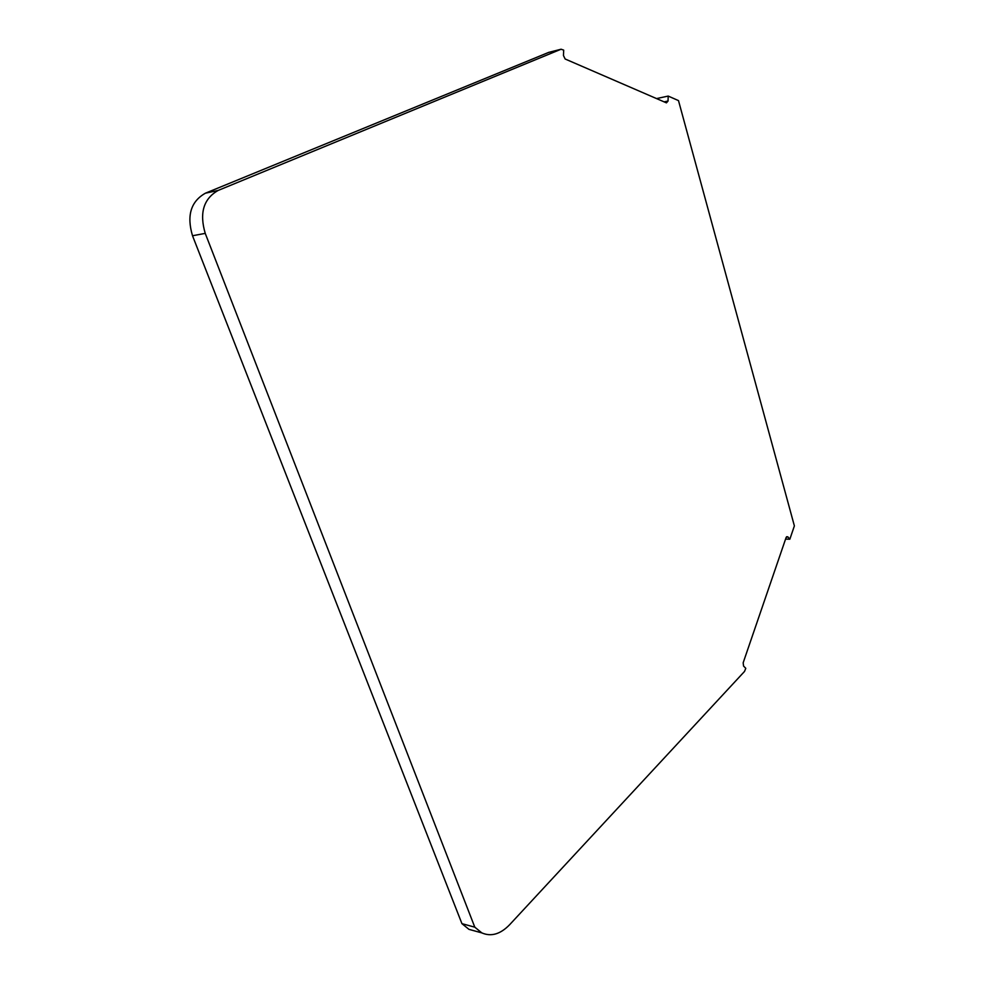 <?xml version="1.0" encoding="UTF-8"?>
<svg xmlns="http://www.w3.org/2000/svg" width="984" height="984" viewBox="0 0 984 984"><rect width="100%" height="100%" fill="white"/><g stroke="black" fill="none" stroke-linecap="round" stroke-linejoin="round"><path stroke-width="1.48" d="M787.79 536.797L786.105 537.535L743.166 662.786L743.56 666.057L745.786 668.321L744.531 671.432L509.663 924.689C500.438 934.21 491.164 936.94 481.828 932.894L474.805 927.174L205.238 233.38C199.248 213.061 203.54 198.743 218.153 190.441L561.077 49.225L563.684 50.123L563.463 55.522L565.148 59.003L666.439 102.865L668.038 101.032L668.21 96.075L678.493 100.602L794.383 525.911L789.844 539.207L787.79 536.797L786.536 536.76M475.739 931.221L468.974 929.363L461.939 923.656L192.52 235.754C186.53 215.631 190.822 201.449 205.41 193.196L548.703 52.398M785.564 539.097L789.844 539.207M656.549 98.585L668.21 96.075M461.939 923.656L474.805 927.174M664.139 101.869L668.038 101.032M548.42 52.472L560.917 49.274M205.41 193.196L218.153 190.441M192.52 235.754L205.238 233.38M561.077 49.225L548.58 52.423M481.828 932.894L468.974 929.363"/></g></svg>
